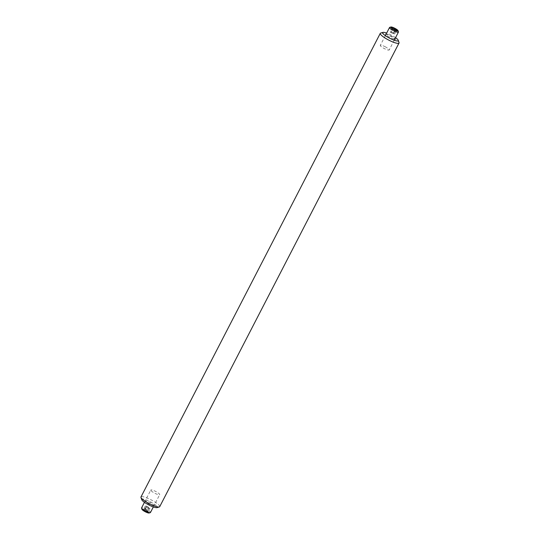<?xml version="1.0" encoding="UTF-8"?>
<svg xmlns="http://www.w3.org/2000/svg" width="540" height="540" viewBox="0 0 540 540"><rect width="100%" height="100%" fill="white"/><g stroke="black" fill="none" stroke-linecap="round" stroke-linejoin="round"><path stroke-width="0.41" stroke-dasharray="2.7 2.03" d="M395.55 37.658A8.795 1.762 27.3 0 0 386.66 33.068M380.673 33.062A10.55 2.12 -152.7 0 1 381.78 33.021A10.55 2.12 -152.7 0 1 391.892 36.977A10.55 2.12 -152.7 0 1 399.026 42.532M159.725 506.655A10.55 2.12 27.3 0 0 153.522 501.14A10.55 2.12 27.3 0 0 142.479 496.658A10.55 2.12 27.3 0 0 140.974 496.976M141.743 499.723A8.795 1.762 -152.7 0 1 142.999 499.048A8.795 1.762 -152.7 0 1 152.948 503.233A8.795 1.762 -152.7 0 1 157.046 507.62M153.178 505.724A4.853 0.972 27.3 0 0 151.949 503.611A4.853 0.972 27.3 0 0 145.942 500.971A4.853 0.972 27.3 0 0 147.17 503.091A4.853 0.972 27.3 0 0 153.178 505.724M394.058 39.029A4.853 0.972 -152.7 0 1 388.051 36.389A4.853 0.972 -152.7 0 1 386.822 34.277A4.853 0.972 -152.7 0 1 392.83 36.909A4.853 0.972 -152.7 0 1 394.058 39.029M389.732 27.344A5.002 1.006 -152.7 0 1 394.733 29.025A5.002 1.006 -152.7 0 1 398.439 31.84M385.499 46.919A5.002 1.006 27.3 0 0 380.308 45.367A5.002 1.006 27.3 0 0 384.014 48.411A5.002 1.006 27.3 0 0 389.205 49.957A5.002 1.006 27.3 0 0 385.499 46.919M391.21 27.304L392.526 29.498L394.794 30.713L397.575 30.686M392.526 28.715L391.716 28.566L390.11 31.678L390.92 32.609L392.526 29.498L392.337 28.613M390.92 32.609L394.659 34.094L396.265 30.983L395.712 30.341M393.188 33.824L394.794 30.713L395.516 30.308M394.659 34.094L393.849 33.156L395.368 30.227M393.849 33.156L391.581 31.948L393.093 29.018M391.581 31.948L390.11 31.678M141.953 509.308A4.111 0.824 -152.7 0 1 144.396 509.537A4.111 0.824 -152.7 0 1 148.696 512.021A4.111 0.824 -152.7 0 1 149.108 513M150.458 512.521A5.002 1.006 27.3 0 0 149.769 511.461A5.002 1.006 27.3 0 0 144.977 508.626A5.002 1.006 27.3 0 0 141.561 507.931M151.483 491.103A5.002 1.006 -152.7 0 1 150.795 490.043A5.002 1.006 -152.7 0 1 154.211 490.739A5.002 1.006 -152.7 0 1 159.003 493.574A5.002 1.006 -152.7 0 1 159.692 494.633A5.002 1.006 -152.7 0 1 156.276 493.938A5.002 1.006 -152.7 0 1 151.483 491.103M148.858 508.214L145.314 506.014L146.367 506.021L149.918 508.214L148.858 508.214L147.258 511.326L143.708 509.126L142.385 509.463L144.126 511.002L147.353 512.541L148.831 512.548L147.089 511.009L147.069 510.233L148.311 511.326L147.258 511.326L147.353 512.541M147.089 511.009L143.863 509.47L142.385 509.463M143.863 509.47L144.767 509.132L147.069 510.233L148.669 507.121M145.314 506.014L143.708 509.126L144.767 509.132L146.367 506.021M146.556 507.114L144.126 511.002M149.918 508.214L148.311 511.326L148.831 512.548M385.331 35.647L380.308 45.367M394.22 40.237L389.205 49.957M144.45 502.342L150.795 490.043M153.34 506.932L159.692 494.633"/><path stroke-width="0.81" d="M386.66 33.068A8.795 1.762 27.3 0 0 383.886 32.353A8.795 1.762 27.3 0 0 382.955 32.38A8.795 1.762 27.3 0 0 387.052 36.767A8.795 1.762 27.3 0 0 397.001 40.952A8.795 1.762 27.3 0 0 398.257 40.277A8.795 1.762 27.3 0 0 395.55 37.658M398.257 40.277L399.026 42.532A10.55 2.12 -152.7 0 1 399.026 43.025A10.55 2.12 -152.7 0 1 397.521 43.342A10.55 2.12 -152.7 0 1 386.478 38.86A10.55 2.12 -152.7 0 1 380.275 33.345A10.55 2.12 -152.7 0 1 380.673 33.062L382.955 32.38M380.275 33.345L140.974 496.976A10.55 2.12 27.3 0 0 140.974 497.468A10.55 2.12 27.3 0 0 148.108 503.024A10.55 2.12 27.3 0 0 158.22 506.979A10.55 2.12 27.3 0 0 159.327 506.939A10.55 2.12 27.3 0 0 159.725 506.655L399.026 43.025M159.327 506.939L157.046 507.62A8.795 1.762 -152.7 0 1 156.114 507.647A8.795 1.762 -152.7 0 1 147.69 504.353A8.795 1.762 -152.7 0 1 141.743 499.723L140.974 497.468M395.003 28.384A4.111 0.824 27.3 0 0 390.893 27A4.111 0.824 27.3 0 0 393.782 29.606A4.111 0.824 27.3 0 0 398.048 30.692A4.111 0.824 27.3 0 0 395.003 28.384M398.048 30.692L398.439 31.84A5.002 1.006 -152.7 0 1 398.439 32.069A5.002 1.006 -152.7 0 1 393.248 30.517A5.002 1.006 -152.7 0 1 389.543 27.479A5.002 1.006 -152.7 0 1 389.732 27.344L390.893 27M395.712 30.341L393.188 28.836L393.262 27.682L396.448 29.376L397.575 30.686L395.516 30.308L392.337 28.613L391.21 27.304L393.262 27.682M393.093 29.018L392.526 28.715M395.368 30.227L396.448 29.376M150.269 512.656L149.108 513A4.111 0.824 -152.7 0 1 146.09 512.156A4.111 0.824 -152.7 0 1 142.519 509.99A4.111 0.824 -152.7 0 1 141.953 509.308L141.561 508.16A5.002 1.006 27.3 0 0 142.25 508.99A5.002 1.006 27.3 0 0 146.59 511.63A5.002 1.006 27.3 0 0 150.269 512.656A5.002 1.006 27.3 0 0 150.458 512.521L153.34 506.932M144.45 502.342L141.561 507.931A5.002 1.006 27.3 0 0 141.561 508.16M389.543 27.479L385.331 35.647M398.439 32.069L394.22 40.237"/></g></svg>
